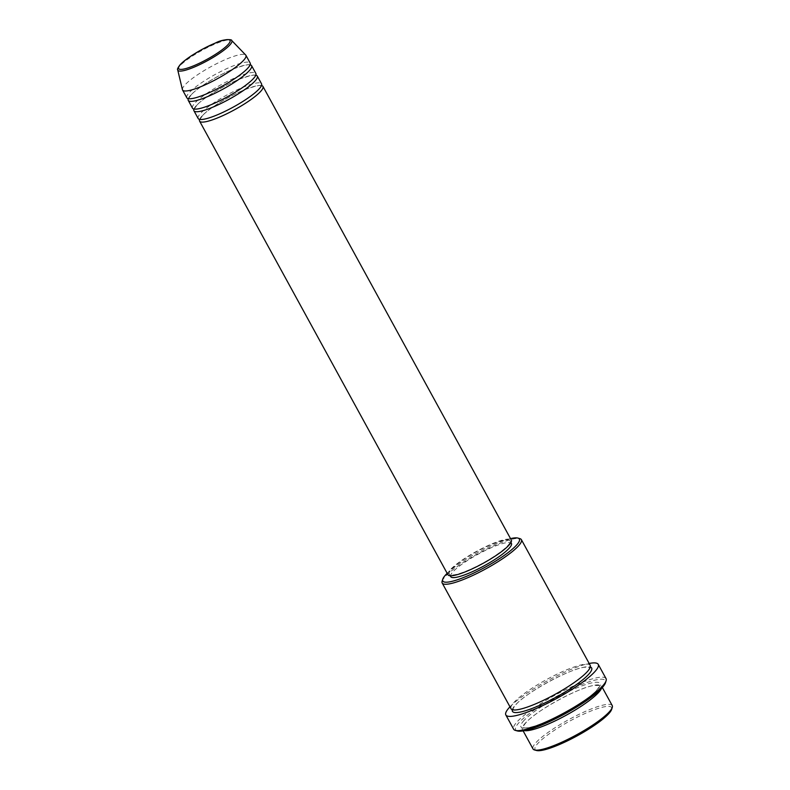 <?xml version="1.0" encoding="UTF-8"?>
<svg xmlns="http://www.w3.org/2000/svg" width="790" height="790" viewBox="0 0 790 790"><rect width="100%" height="100%" fill="white"/><g stroke="black" fill="none" stroke-linecap="round" stroke-linejoin="round"><path stroke-width="0.59" stroke-dasharray="3.95 2.96" d="M199.633 119.409A36.113 6.833 151.3 0 1 202.151 115.844A36.113 6.833 151.3 0 1 232.793 95.234A36.113 6.833 151.3 0 1 261.49 85.537M198.172 118.52A36.113 6.833 151.3 0 1 200.729 113.247A36.113 6.833 151.3 0 1 234.828 90.929A36.113 6.833 151.3 0 1 261.539 83.829M193.955 109.04A36.113 6.833 151.3 0 1 196.473 105.475A36.113 6.833 151.3 0 1 227.115 84.866A36.113 6.833 151.3 0 1 255.822 75.169M192.493 108.151A36.113 6.833 151.3 0 1 195.061 102.878A36.113 6.833 151.3 0 1 229.149 80.56A36.113 6.833 151.3 0 1 255.861 73.46M188.277 98.671A36.113 6.833 151.3 0 1 190.795 95.106A36.113 6.833 151.3 0 1 221.447 74.497A36.113 6.833 151.3 0 1 250.144 64.8M186.815 97.782A36.113 6.833 151.3 0 1 189.383 92.509A36.113 6.833 151.3 0 1 223.481 70.192A36.113 6.833 151.3 0 1 250.183 63.091M536.529 750.5A43.638 8.255 151.3 0 1 538.138 743.133A43.638 8.255 151.3 0 1 582.99 714.437A43.638 8.255 151.3 0 1 611.658 709.371M612.22 705.559A45.148 8.542 -28.7 0 0 578.833 714.437A45.148 8.542 -28.7 0 0 536.212 742.333A45.148 8.542 -28.7 0 0 533.013 748.92M510.528 538.622A43.638 8.255 -28.7 0 0 447.17 573.313M442.133 581.163A45.148 8.542 151.3 0 1 445.382 576.424A45.148 8.542 151.3 0 1 484.171 550.423A45.148 8.542 151.3 0 1 519.85 538.612M517.411 730.957A51.162 9.678 151.3 0 1 519.297 722.317A51.162 9.678 151.3 0 1 571.881 688.673A51.162 9.678 151.3 0 1 605.486 682.728M606.049 678.62A52.673 9.964 -28.7 0 0 567.101 688.969A52.673 9.964 -28.7 0 0 517.371 721.517A52.673 9.964 -28.7 0 0 513.638 729.21M524.481 730.641A45.148 8.542 151.3 0 1 522.368 729.486A45.148 8.542 151.3 0 1 525.567 722.889A45.148 8.542 151.3 0 1 568.198 694.993A45.148 8.542 151.3 0 1 601.575 686.125A45.148 8.542 151.3 0 1 601.417 688.524M511.021 708.739A45.148 8.542 151.3 0 1 514.221 702.152A45.148 8.542 151.3 0 1 556.841 674.255A45.148 8.542 151.3 0 1 590.219 665.377M447.969 574.784A36.113 6.833 151.3 0 1 450.527 569.511A36.113 6.833 151.3 0 1 484.625 547.194A36.113 6.833 151.3 0 1 511.337 540.093M451.742 569.007A34.612 6.547 151.3 0 1 484.418 547.618A34.612 6.547 151.3 0 1 510.014 540.814A34.612 6.547 151.3 0 1 507.565 545.87A34.612 6.547 151.3 0 1 474.879 567.26A34.612 6.547 151.3 0 1 449.293 574.063A34.612 6.547 151.3 0 1 451.742 569.007M450.715 576.651A34.612 6.547 151.3 0 1 453.164 571.605A34.612 6.547 151.3 0 1 485.84 550.215A34.612 6.547 151.3 0 1 511.436 543.411M509.975 706.833A52.673 9.964 151.3 0 1 589.172 663.472M182.431 89.675A36.113 6.833 151.3 0 1 185.117 84.737A36.113 6.833 151.3 0 1 218.405 62.805A36.113 6.833 151.3 0 1 245.71 55.033M177.73 69.964A30.771 5.816 151.3 0 1 180.021 65.758A30.771 5.816 151.3 0 1 208.382 47.074A30.771 5.816 151.3 0 1 231.648 40.448M524.155 720.302A45.148 8.542 -28.7 0 0 544.429 722.485A45.148 8.542 -28.7 0 0 596.954 690.114A45.148 8.542 -28.7 0 0 576.68 687.932A45.148 8.542 -28.7 0 0 524.155 720.302M512.325 709.706A45.148 8.542 151.3 0 1 515.633 704.749A45.148 8.542 151.3 0 1 554.817 678.541A45.148 8.542 151.3 0 1 590.327 667.007M202.546 115.577L200.176 119.053C198.428 118.925 202.684 121.137 218.465 114.323C236.338 106.216 249.709 97.901 258.587 89.369L260.957 85.893C259.653 86.811 264.749 82.901 246.826 88.934C231.49 94.652 209.123 108.171 202.546 115.577M196.868 105.198L194.498 108.684C192.75 108.556 197.016 110.768 212.786 103.954C230.66 95.847 244.031 87.522 252.909 79L255.279 75.514C253.975 76.433 259.071 72.532 241.148 78.566C225.822 84.283 203.445 97.802 196.868 105.198M191.19 94.83L188.82 98.316C187.072 98.187 191.338 100.399 207.108 93.585C224.982 85.478 238.353 77.153 247.231 68.631L249.601 65.145C248.307 66.064 253.402 62.163 235.469 68.197C220.143 73.905 197.767 87.433 191.19 94.83M525.962 722.623C520.808 729.249 523.721 726.938 522.98 727.462L524.53 727.916C528.658 728.133 536.104 725.971 546.868 721.408C565.61 713.449 589.024 698.775 596.569 690.381C602.128 682.886 598.553 686.688 599.561 685.611L594.218 685.384C578.863 687.379 536.37 710.546 525.962 722.623M586.624 672.241C579.09 680.625 555.676 695.299 536.933 703.268C526.17 707.82 518.724 709.993 514.596 709.766L513.046 709.311C513.786 708.788 510.873 711.109 516.028 704.473C526.436 692.405 568.928 669.229 584.284 667.244L589.626 667.461C588.619 668.538 592.194 664.736 586.624 672.241M510.014 540.814L510.952 542.533M601.575 686.125L602.336 687.517M522.368 729.486L523.138 730.878M449.293 574.063L450.231 575.772"/><path stroke-width="1.19" d="M261.49 85.537A36.113 6.833 151.3 0 1 262.952 86.426A36.113 6.833 151.3 0 1 260.394 91.689A36.113 6.833 151.3 0 1 226.296 114.017A36.113 6.833 151.3 0 1 199.594 121.117A36.113 6.833 151.3 0 1 199.633 119.409M255.822 75.169A36.113 6.833 151.3 0 1 257.273 76.057L261.539 83.829A36.113 6.833 151.3 0 1 258.972 89.102A36.113 6.833 151.3 0 1 224.874 111.43A36.113 6.833 151.3 0 1 198.172 118.52L193.915 110.738A36.113 6.833 151.3 0 1 193.955 109.04M257.273 76.057A36.113 6.833 151.3 0 1 254.716 81.321A36.113 6.833 151.3 0 1 220.617 103.648A36.113 6.833 151.3 0 1 193.915 110.738M250.144 64.8A36.113 6.833 151.3 0 1 251.595 65.689L255.861 73.46A36.113 6.833 151.3 0 1 253.294 78.733A36.113 6.833 151.3 0 1 219.205 101.051A36.113 6.833 151.3 0 1 192.493 108.151L188.237 100.37A36.113 6.833 151.3 0 1 188.277 98.671M251.595 65.689A36.113 6.833 151.3 0 1 249.038 70.952A36.113 6.833 151.3 0 1 214.939 93.279A36.113 6.833 151.3 0 1 188.237 100.37M231.648 40.448L245.71 55.033A36.113 6.833 151.3 0 1 245.927 55.31L250.183 63.091A36.113 6.833 151.3 0 1 247.625 68.365A36.113 6.833 151.3 0 1 213.527 90.682A36.113 6.833 151.3 0 1 186.815 97.782L182.559 90.001A36.113 6.833 151.3 0 1 182.431 89.675L177.73 69.964A30.771 5.816 151.3 0 0 199.9 64.533A30.771 5.816 151.3 0 0 229.643 45.188A30.771 5.816 151.3 0 0 231.648 40.448C232.428 39.303 223.294 38.809 215.64 42.897L201.657 49.612L192.089 55.32C186.796 58.776 182.855 61.857 180.278 64.583C177.878 67.634 177.029 69.431 177.73 69.964M612.27 707.415L611.658 709.371A43.638 8.255 151.3 0 1 608.517 713.953A43.638 8.255 151.3 0 1 571.022 739.085A43.638 8.255 151.3 0 1 536.529 750.5L534.544 749.957A45.148 8.542 -28.7 0 0 570.232 738.156A45.148 8.542 -28.7 0 0 609.021 712.155A45.148 8.542 -28.7 0 0 612.27 707.415A45.148 8.542 -28.7 0 0 612.22 705.559L602.336 687.517M447.17 573.313A43.638 8.255 -28.7 0 0 445.886 574.626A43.638 8.255 -28.7 0 0 442.746 579.208A43.638 8.255 -28.7 0 0 471.413 574.142A43.638 8.255 -28.7 0 0 516.255 545.446A43.638 8.255 -28.7 0 0 517.875 538.069A43.638 8.255 -28.7 0 0 510.528 538.622M517.875 538.069L519.85 538.612A45.148 8.542 151.3 0 1 521.38 539.649A45.148 8.542 151.3 0 1 518.181 546.236A45.148 8.542 151.3 0 1 475.56 574.142A45.148 8.542 151.3 0 1 442.183 583.01A45.148 8.542 151.3 0 1 442.133 581.163L442.746 579.208M606.098 680.773L605.486 682.728A51.162 9.678 151.3 0 1 601.812 688.1A51.162 9.678 151.3 0 1 557.849 717.577A51.162 9.678 151.3 0 1 517.411 730.957L515.426 730.414A52.673 9.964 -28.7 0 0 557.059 716.639A52.673 9.964 -28.7 0 0 602.316 686.303A52.673 9.964 -28.7 0 0 606.098 680.773A52.673 9.964 -28.7 0 0 606.049 678.62L598.237 664.36A52.673 9.964 151.3 0 1 594.505 672.043A52.673 9.964 151.3 0 1 544.784 704.601A52.673 9.964 151.3 0 1 505.837 714.95A52.673 9.964 151.3 0 1 509.57 707.257A52.673 9.964 151.3 0 1 509.975 706.833M601.417 688.524A45.148 8.542 151.3 0 1 598.376 692.712A45.148 8.542 151.3 0 1 560.505 718.238A45.148 8.542 151.3 0 1 524.481 730.641M521.38 539.649L590.219 665.377A45.148 8.542 151.3 0 1 587.019 671.974A45.148 8.542 151.3 0 1 544.399 699.871A45.148 8.542 151.3 0 1 511.021 708.739L442.183 583.01M262.952 86.426L511.337 540.093A36.113 6.833 151.3 0 1 508.77 545.367A36.113 6.833 151.3 0 1 474.672 567.694A36.113 6.833 151.3 0 1 447.969 574.784L199.594 121.117M510.952 542.533L511.436 543.411A34.612 6.547 151.3 0 1 508.977 548.467A34.612 6.547 151.3 0 1 476.301 569.857A34.612 6.547 151.3 0 1 450.715 576.651L450.231 575.772M589.172 663.472A52.673 9.964 151.3 0 1 598.237 664.36M245.927 55.31A36.113 6.833 151.3 0 1 243.359 60.583A36.113 6.833 151.3 0 1 209.261 82.91A36.113 6.833 151.3 0 1 182.559 90.001M523.138 730.878L533.013 748.92A45.148 8.542 -28.7 0 0 534.544 749.957M505.837 714.95L513.638 729.21A52.673 9.964 -28.7 0 0 515.426 730.414M227.945 44.714A29.319 5.54 -28.7 0 0 214.781 43.292A29.319 5.54 -28.7 0 0 180.673 64.316A29.319 5.54 -28.7 0 0 193.836 65.728A29.319 5.54 -28.7 0 0 227.945 44.714M590.327 667.007A45.148 8.542 151.3 0 1 588.441 674.561A45.148 8.542 151.3 0 1 542.424 704.068A45.148 8.542 151.3 0 1 512.325 709.706"/></g></svg>
